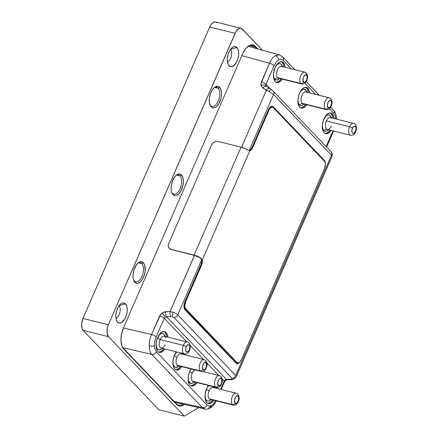 <?xml version="1.0" encoding="UTF-8"?>
<svg xmlns="http://www.w3.org/2000/svg" width="438" height="438" viewBox="0 0 438 438"><rect width="100%" height="100%" fill="white"/><g stroke="black" fill="none" stroke-linecap="round" stroke-linejoin="round"><path stroke-width="0.66" d="M194.269 381.64A6.105 3.143 -76.1 0 1 192.375 381.17A6.105 3.143 -76.1 0 1 192.277 373.214A6.105 3.143 -76.1 0 1 195.08 369.94A6.105 3.143 103.9 0 0 192.277 373.214A6.105 3.143 103.9 0 0 192.375 381.17L215.573 386.929A6.105 3.143 -76.1 0 1 215.135 379.85A6.105 3.143 -76.1 0 1 219.389 375.607A6.105 3.143 -76.1 0 1 220.265 376.138A2.289 1.867 136.3 0 1 221.059 376.598A2.289 1.867 136.3 0 1 221.289 378.635C223.347 380.502 220.237 387.641 218.359 385.38A2.289 1.867 136.3 0 1 215.573 386.929A6.105 3.143 103.9 0 0 216.81 387.504M178.994 365.631A6.105 3.143 -76.1 0 1 177.1 365.161A6.105 3.143 103.9 0 0 177.976 365.692L201.173 371.451A6.105 3.143 -76.1 0 1 200.297 370.92A2.289 1.867 -43.7 0 0 203.084 369.371C200.746 368.67 204.721 359.527 206.019 362.626A2.289 1.867 -43.7 0 0 205.783 360.589L204.113 359.598L180.916 353.838A6.105 3.143 103.9 0 0 177.001 357.205A6.105 3.143 103.9 0 0 177.1 365.161L200.297 370.92A6.105 3.143 -76.1 0 1 199.859 363.847A6.105 3.143 -76.1 0 1 204.113 359.598A6.105 3.143 -76.1 0 1 204.989 360.129A2.289 1.867 136.3 0 1 205.783 360.589A2.289 1.867 136.3 0 1 206.019 362.626C208.072 364.493 204.968 371.632 203.084 369.371A2.289 1.867 136.3 0 1 200.297 370.92A6.105 3.143 103.9 0 0 201.535 371.501M328.73 97.696A6.105 3.143 103.9 0 0 324.728 102.322A6.105 3.143 103.9 0 0 325.275 109.067A2.289 1.867 -43.7 0 0 328.057 107.518C325.998 105.651 329.108 98.506 330.991 100.767A2.289 1.867 -43.7 0 0 330.761 98.736A2.289 1.867 136.3 0 1 330.991 100.767C333.323 101.474 329.349 110.617 328.057 107.518A2.289 1.867 136.3 0 1 325.275 109.067L302.072 103.308A6.105 3.143 103.9 0 0 302.948 103.839L326.146 109.599A6.105 3.143 -76.1 0 1 325.275 109.067A6.105 3.143 -76.1 0 1 324.837 101.988A6.105 3.143 -76.1 0 1 329.091 97.745A6.105 3.143 -76.1 0 1 329.967 98.271A2.289 1.867 136.3 0 1 330.761 98.736M187.513 342.051A6.105 3.143 103.9 0 0 183.402 345.352A6.105 3.143 -76.1 0 1 187.316 341.99L164.119 336.231A6.105 3.143 103.9 0 0 160.198 339.592L183.402 345.352A2.289 0.608 23.5 0 1 186.221 346.786C188.022 342.341 191.258 345.735 189.276 349.989L189.868 347.137L189.676 345.839L188.548 344.662L186.867 345.659L185.789 348.144L185.63 349.644L185.821 350.937L186.944 352.114L187.792 351.906L189.276 349.989A2.289 0.608 23.5 0 1 189.468 350.433A2.289 0.608 -156.5 0 0 189.276 349.989C188.668 351.676 187.672 352.267 186.281 351.763C185.46 349.951 185.438 348.292 186.221 346.786A2.289 0.608 -156.5 0 0 183.402 345.352A6.105 3.143 103.9 0 0 184.174 353.778M353.729 123.423A6.105 3.143 103.9 0 0 349.617 126.724A2.289 0.608 23.5 0 1 352.437 128.153C353.044 126.472 354.041 125.881 355.432 126.385C356.253 128.197 356.269 129.856 355.492 131.356A2.289 0.608 23.5 0 1 355.683 131.805A2.289 0.608 -156.5 0 0 355.492 131.356L356.083 128.504L355.891 127.212L354.764 126.029L353.083 127.025L352.004 129.511L351.845 131.011L352.037 132.303L353.159 133.481L354.008 133.272L355.492 131.356C353.69 135.807 350.455 132.413 352.437 128.153A2.289 0.608 -156.5 0 0 349.617 126.724L326.414 120.965A6.105 3.143 103.9 0 0 326.513 128.92A6.105 3.143 103.9 0 0 327.389 129.451L350.586 135.211A6.105 3.143 -76.1 0 1 349.617 126.724A6.105 3.143 103.9 0 0 350.389 135.145M304.29 72.084A6.105 3.143 103.9 0 0 300.293 76.71A6.105 3.143 103.9 0 0 300.835 83.455A2.289 1.867 -43.7 0 0 303.616 81.901C301.284 81.2 305.259 72.056 306.551 75.155A2.289 1.867 -43.7 0 0 306.321 73.124A2.289 1.867 136.3 0 1 306.551 75.155L305.888 74.805L305.045 75.013L304.207 75.801L303.123 78.282L303.162 81.079L304.284 82.256L305.127 82.048L306.611 80.132L307.202 77.274L306.551 75.155C308.609 77.022 305.5 84.167 303.616 81.901A2.289 1.867 136.3 0 1 300.835 83.455L277.637 77.696A6.105 3.143 103.9 0 0 278.513 78.221L301.711 83.981A6.105 3.143 -76.1 0 1 300.835 83.455A6.105 3.143 103.9 0 0 302.072 84.03M211.072 399.248A6.105 3.143 -76.1 0 1 209.178 398.777A6.105 3.143 103.9 0 0 210.054 399.308L233.251 405.068C235.173 405.473 236.805 404.482 238.141 402.1C238.798 399.752 240.303 398.443 237.845 394.189L236.191 393.215L212.994 387.455A6.105 3.143 103.9 0 0 209.079 390.822A6.105 3.143 103.9 0 0 209.178 398.777L232.375 404.537A6.105 3.143 -76.1 0 1 231.937 397.463A6.105 3.143 -76.1 0 1 236.191 393.215A6.105 3.143 -76.1 0 1 237.067 393.746A2.289 1.867 136.3 0 1 237.861 394.205A2.289 1.867 136.3 0 1 238.091 396.242C240.429 396.943 236.449 406.086 235.157 402.987A2.289 1.867 136.3 0 1 232.375 404.537A6.105 3.143 103.9 0 0 233.613 405.117M210.558 105.503A9.806 5.053 103.9 0 0 218.255 100.948A9.806 5.053 103.9 0 0 218.097 88.169L219.63 87.315A11.065 5.699 -76.1 0 1 219.805 101.736A11.065 5.699 -76.1 0 1 211.121 106.877L210.558 105.503A9.806 5.053 -76.1 0 1 209.72 104.244A9.806 5.053 103.9 0 0 210.558 105.503L211.121 106.877L210.339 105.782L209.38 102.651L209.331 98.67L210.202 94.449L211.861 90.633L214.056 87.803L215.25 86.899L217.609 86.281L219.63 87.315L220.998 89.834L221.519 93.464L221.097 97.641L218.891 103.56L216.695 106.39L214.302 107.808L213.142 107.912L211.121 106.877A11.065 5.699 -76.1 0 1 209.922 104.857A11.065 5.699 -76.1 0 1 214.182 87.688A11.065 5.699 -76.1 0 1 219.63 87.315L218.097 88.169A9.806 5.053 -76.1 0 1 218.797 99.535A9.806 5.053 -76.1 0 1 211.965 106.357A9.806 5.053 -76.1 0 1 210.558 105.503M215.053 87.408L218.097 88.169L215.053 87.408M172.424 193.207A9.806 5.053 103.9 0 0 180.117 188.652A9.806 5.053 103.9 0 0 179.963 175.873L181.496 175.019A11.065 5.699 -76.1 0 1 181.671 189.44A11.065 5.699 -76.1 0 1 172.988 194.581L172.424 193.207A9.806 5.053 -76.1 0 1 171.581 191.948A9.806 5.053 103.9 0 0 172.424 193.207L172.988 194.581L172.205 193.486L171.614 192.063L171.242 190.355L171.198 186.374L172.068 182.153L173.727 178.337L175.923 175.507L178.315 174.089L179.476 173.985L181.496 175.019L182.865 177.538L183.38 181.168L182.964 185.345L180.757 191.264L178.562 194.094L176.164 195.512L175.008 195.616L172.988 194.581A11.065 5.699 -76.1 0 1 171.784 192.561A11.065 5.699 -76.1 0 1 176.049 175.392A11.065 5.699 -76.1 0 1 181.496 175.019L179.963 175.873A9.806 5.053 -76.1 0 1 180.664 187.24A9.806 5.053 -76.1 0 1 173.831 194.061A9.806 5.053 -76.1 0 1 172.424 193.207M176.919 175.112L179.963 175.873L176.919 175.112M227.41 61.895A6.794 3.499 103.9 0 0 231.313 56.212A6.794 3.499 103.9 0 0 230.53 49.357L236.936 47.512A10.304 5.305 -76.1 0 1 237.1 60.942A10.304 5.305 -76.1 0 1 229.019 65.727L228.286 64.709L227.393 61.791L227.349 58.084L228.16 54.153L229.704 50.6L231.746 47.966L233.98 46.642L236.055 46.844L237.664 48.53L238.562 51.449L238.606 55.15L237.796 59.081L236.252 62.634L233.093 66.116L230.897 66.685L229.019 65.727A10.304 5.305 -76.1 0 1 228.86 65.552A10.304 5.305 -76.1 0 1 227.826 55.341A10.304 5.305 -76.1 0 1 233.52 46.795A10.304 5.305 -76.1 0 1 236.936 47.512L230.53 49.357A6.794 3.499 -76.1 0 1 231.313 56.212A6.794 3.499 -76.1 0 1 227.41 61.895M134.291 280.911A9.806 5.053 103.9 0 0 141.983 276.356A9.806 5.053 103.9 0 0 141.83 263.577L143.357 262.723A11.065 5.699 -76.1 0 1 143.538 277.144A11.065 5.699 -76.1 0 1 134.855 282.286L134.291 280.911A9.806 5.053 -76.1 0 1 133.448 279.652A9.806 5.053 103.9 0 0 134.291 280.911L134.855 282.286L134.072 281.191L133.481 279.767L133.108 278.059L133.059 274.079L133.935 269.857L136.64 264.47L138.983 262.307L141.343 261.689L143.357 262.723L144.732 265.242L145.153 270.93L144.283 275.152L142.624 278.968L140.428 281.798L138.03 283.216L136.87 283.32L134.855 282.286A11.065 5.699 -76.1 0 1 133.65 280.265A11.065 5.699 -76.1 0 1 137.915 263.096A11.065 5.699 -76.1 0 1 143.357 262.723L141.83 263.577A9.806 5.053 -76.1 0 1 142.531 274.944A9.806 5.053 -76.1 0 1 135.698 281.765A9.806 5.053 -76.1 0 1 134.291 280.911M138.78 262.816L141.83 263.577L138.78 262.816M115.939 318.256A6.794 3.499 103.9 0 0 119.842 312.579A6.794 3.499 103.9 0 0 119.059 305.724L125.465 303.873A10.304 5.305 -76.1 0 1 125.629 317.304A10.304 5.305 -76.1 0 1 117.548 322.089L116.267 319.745L115.922 318.152L115.878 314.451L116.689 310.52L118.233 306.967L120.275 304.328L122.509 303.008L124.584 303.205L126.193 304.892L127.091 307.81L127.135 311.517L126.325 315.448L124.781 319.001L121.622 322.478L119.426 323.052L117.548 322.089A10.304 5.305 -76.1 0 1 117.389 321.919A10.304 5.305 -76.1 0 1 116.355 311.703A10.304 5.305 -76.1 0 1 122.049 303.162A10.304 5.305 -76.1 0 1 125.465 303.873L119.059 305.724A6.794 3.499 -76.1 0 1 119.842 312.579A6.794 3.499 -76.1 0 1 115.939 318.256M301.481 107.781L303.791 106.412L305.428 104.452A10.687 5.502 103.9 0 1 300.594 107.89L302.746 108.098L303.906 107.6L306.699 104.77A10.687 5.502 -76.1 0 1 301.213 108.12A10.687 5.502 -76.1 0 1 299.68 107.201A10.687 5.502 -76.1 0 1 298.919 94.811A10.687 5.502 -76.1 0 1 306.359 87.381A10.687 5.502 -76.1 0 1 307.892 88.306L306.622 87.994A10.687 5.502 103.9 0 0 305.708 87.299M282.187 62.377A10.687 5.502 103.9 0 0 281.267 61.687L283.457 62.694L282.187 62.377L283.506 64.813L283.933 66.987A10.687 5.502 103.9 0 0 282.187 62.377M276.154 82.278L275.239 81.583A10.687 5.502 -76.1 0 1 274.478 69.199A10.687 5.502 -76.1 0 1 281.924 61.769A10.687 5.502 -76.1 0 1 283.457 62.694A10.687 5.502 -76.1 0 1 285.204 67.304L284.213 63.751L282.543 61.999L281.508 61.698L279.225 62.289L276.969 64.386L275.069 67.655L273.509 73.661L273.914 79.152L275.239 81.583A10.687 5.502 -76.1 0 0 276.772 82.508A10.687 5.502 -76.1 0 0 282.258 79.152L279.466 81.988L277.188 82.579L276.154 82.278A10.687 5.502 103.9 0 0 280.988 78.84L279.351 80.8L277.04 82.169M331.062 113.606A10.687 5.502 103.9 0 0 330.148 112.911L332.332 113.918L331.062 113.606L332.387 116.043L332.809 118.211A10.687 5.502 103.9 0 0 331.062 113.606M325.034 133.502L324.12 132.813A10.687 5.502 -76.1 0 1 323.353 120.423A10.687 5.502 -76.1 0 1 330.8 112.999A10.687 5.502 -76.1 0 1 332.332 113.918A10.687 5.502 -76.1 0 1 334.079 118.528L333.088 114.975L331.418 113.228L329.267 113.02L326.951 114.389L325.845 115.61L323.228 120.811L322.39 124.885L322.434 128.728L323.364 131.756L324.12 132.813A10.687 5.502 -76.1 0 0 325.653 133.738A10.687 5.502 -76.1 0 0 331.139 130.382L328.347 133.212L326.069 133.809L325.034 133.502A10.687 5.502 103.9 0 0 329.869 130.064L328.232 132.024L325.916 133.393M164.847 332.239A10.687 5.502 103.9 0 0 163.932 331.544L166.117 332.551L164.847 332.239L166.172 334.67L166.593 336.844A10.687 5.502 103.9 0 0 164.847 332.239M158.819 352.136L157.904 351.44A10.687 5.502 -76.1 0 1 157.138 339.056A10.687 5.502 -76.1 0 1 164.584 331.626A10.687 5.502 -76.1 0 1 166.117 332.551A10.687 5.502 -76.1 0 1 167.864 337.161L166.873 333.608L165.203 331.862L163.051 331.654L160.735 333.022L159.629 334.243L157.012 339.445L156.174 343.518L156.218 347.361L157.149 350.389L157.904 351.44A10.687 5.502 -76.1 0 0 159.437 352.366A10.687 5.502 -76.1 0 0 164.923 349.009L162.131 351.845L160.97 352.344L158.819 352.136A10.687 5.502 103.9 0 0 163.653 348.697L162.016 350.657L159.7 352.026M176.503 369.634L178.819 368.265L180.456 366.305A10.687 5.502 103.9 0 1 175.622 369.749L176.656 370.05L178.934 369.453L181.726 366.622A10.687 5.502 -76.1 0 1 176.235 369.979A10.687 5.502 -76.1 0 1 174.707 369.053A10.687 5.502 -76.1 0 1 176.421 351.867M190.891 385.752L189.977 385.062A10.687 5.502 -76.1 0 1 190.968 368.916L189.09 373.061L188.247 377.134L188.296 380.978L189.221 384.006L189.977 385.062A10.687 5.502 -76.1 0 0 191.51 385.988A10.687 5.502 -76.1 0 0 196.996 382.631L194.204 385.462L191.926 386.059L190.891 385.752A10.687 5.502 103.9 0 0 195.726 382.314L194.089 384.274L191.778 385.643M208.581 403.25L210.892 401.881L212.529 399.921A10.687 5.502 103.9 0 1 207.694 403.365L208.729 403.666L211.006 403.075L213.799 400.239A10.687 5.502 -76.1 0 1 208.313 403.595A10.687 5.502 -76.1 0 1 206.78 402.67A10.687 5.502 -76.1 0 1 208.493 385.484M306.912 92.237L306.655 91.553A8.393 4.325 103.9 0 0 305.746 90.014L306.627 92.166L305.746 90.014A8.393 4.325 103.9 0 0 299.838 92.555L301.514 90.387L303.331 89.308L304.213 89.232L305.746 90.014L306.786 91.931M303.972 103.779A6.105 3.143 -76.1 0 1 302.072 103.308L299.291 104.857A8.393 4.325 103.9 0 0 303.419 104.578L303.972 104.091M282.472 66.625L282.214 65.935A8.393 4.325 103.9 0 0 281.305 64.402L282.187 66.554L281.305 64.402A8.393 4.325 103.9 0 0 275.403 66.937L277.079 64.775L278.897 63.696L279.772 63.62L281.305 64.402L282.346 66.313M279.532 78.167A6.105 3.143 -76.1 0 1 277.637 77.696L274.85 79.245A8.393 4.325 103.9 0 0 278.984 78.966L279.532 78.479M331.352 117.849L331.095 117.165A8.393 4.325 103.9 0 0 330.181 115.632L331.062 117.778L330.181 115.632A8.393 4.325 103.9 0 0 324.279 118.167L325.954 115.999L327.772 114.926L329.464 115.084L331.221 117.543M331.303 126.084A6.105 3.143 -76.1 0 1 329.518 128.717A6.105 3.143 -76.1 0 1 326.513 128.92L323.731 130.469A8.393 4.325 103.9 0 0 327.859 130.19L328.407 129.703M156.092 344.75A8.393 4.325 103.9 0 0 161.644 348.823L162.191 348.336M165.088 344.717A6.105 3.143 -76.1 0 1 163.303 347.35A6.105 3.143 -76.1 0 1 159.673 346.535A6.105 3.143 -76.1 0 1 160.198 339.592L157.45 338.196L160.198 339.592A6.105 3.143 -76.1 0 1 165.657 337.873M172.89 362.357A8.393 4.325 103.9 0 0 178.447 366.431L178.994 365.944M203.752 359.549A6.105 3.143 103.9 0 0 199.755 364.181A6.105 3.143 103.9 0 0 200.297 370.92L177.1 365.161A6.105 3.143 -76.1 0 1 177.001 357.205L174.253 355.809L177.001 357.205A6.105 3.143 -76.1 0 1 181.792 354.369M188.165 378.366A8.393 4.325 103.9 0 0 193.722 382.44L194.269 381.952M192.277 373.214L189.528 371.813L192.277 373.214M204.968 395.974A8.393 4.325 103.9 0 0 210.525 400.047L211.072 399.56M235.83 393.171A6.105 3.143 103.9 0 0 231.833 397.797A6.105 3.143 103.9 0 0 232.375 404.537L209.178 398.777A6.105 3.143 -76.1 0 1 209.079 390.822L206.331 389.426L209.079 390.822A6.105 3.143 -76.1 0 1 213.87 387.986M237.161 363.907L236.186 363.409L184.288 308.664L183.993 305.719L185 301.612L201.349 263.786L201.633 259.964L200.445 258.07A6.105 1.626 -156.5 0 0 194.505 255.464L170.103 311.577L173.076 312.294C175.069 312.951 176.634 313.805 177.768 314.845L201.633 259.964L177.768 314.845C176.634 313.805 175.069 312.951 173.076 312.294L172.167 316.729L174.001 317.517A3.816 3.11 -43.7 0 0 177.768 314.845A3.816 3.11 136.3 0 1 174.001 317.517L231.943 378.246A3.816 3.11 -43.7 0 0 235.715 375.574L177.768 314.845L235.715 375.574L331.511 155.249A3.816 3.11 -43.7 0 0 331.101 151.827C331.21 152.468 332.814 152.189 332.07 156.339M254.483 46.861L249.644 45.662L254.483 46.861L255.995 48.448L254.483 46.861A15.571 8.021 103.9 0 0 247.092 47.151A15.571 8.021 -76.1 0 1 252.25 45.514A15.571 8.021 -76.1 0 1 254.483 46.861L255.409 46.346L254.483 46.861M182.832 404.115A15.571 8.021 -76.1 0 1 178.556 405.095A15.571 8.021 -76.1 0 1 176.322 403.748L123.417 348.292A15.571 8.021 -76.1 0 1 121.857 345.785A15.571 8.021 103.9 0 0 123.417 348.292L123.757 349.124L176.667 404.581L176.322 403.748A15.571 8.021 103.9 0 0 182.832 404.115M242.597 53.929L123.494 327.838L242.597 53.929A16.332 8.41 -76.1 0 1 247.371 46.893A16.332 8.41 -76.1 0 1 255.409 46.346L257.922 48.979L254.013 45.284L252.43 44.824L250.722 44.972L248.948 45.727L245.494 48.925L242.597 53.929M184.234 404.427A16.332 8.41 -76.1 0 1 176.667 404.581L176.322 403.748L123.417 348.292L123.757 349.124A16.332 8.41 -76.1 0 1 121.983 346.14A16.332 8.41 -76.1 0 1 123.494 327.838L121.594 333.882L120.97 340.052L121.731 345.407L123.757 349.124L176.667 404.581L178.063 405.637L179.646 406.103L181.354 405.949L184.234 404.427M262.499 50.239L241.508 28.465L239.663 28.289L238.666 28.716L235.863 31.81L108.378 324.761L107.31 328.15L107.08 333.198L108.525 336.696L184.288 416.1L198.633 407.608L184.288 416.1L108.525 336.696A9.16 4.719 -76.1 0 1 108.378 324.761L235.107 33.315A9.16 4.719 -76.1 0 1 240.977 28.267A9.16 4.719 -76.1 0 1 242.291 29.061L262.499 50.239M240.977 28.267L215.578 21.96A9.16 4.719 103.9 0 0 209.709 27.008L235.107 33.315L209.709 27.008L82.985 318.453L108.378 324.761L82.985 318.453A9.16 4.719 103.9 0 0 83.127 330.394L108.525 336.696L83.127 330.394L158.89 409.793L184.288 416.1L158.89 409.793L83.127 330.394L81.994 328.308L81.643 323.6L82.985 318.453L209.709 27.008L211.335 24.2L213.273 22.409L215.222 21.9L216.892 22.754M330.575 151.406A3.816 3.11 136.3 0 1 331.117 151.849A3.816 3.11 136.3 0 1 331.511 155.249L235.715 375.574A3.816 3.11 -43.7 0 1 231.943 378.246L174.001 317.517L172.167 316.723L173.076 312.294L170.103 311.577A3.816 1.582 88.6 0 0 170.979 316.625L166.577 316.734L165.214 317.189L162.093 312.935L165.701 311.686A3.816 1.582 88.6 0 0 166.577 316.734L226.424 379.45A3.816 1.686 87.7 0 0 227.18 379.801L225.696 380.376L225.099 379.954L226.424 379.45L225.099 379.954L224.19 381.087L222.208 379.007L224.19 381.087L220.599 389.344L224.19 381.087L225.099 379.954L225.696 380.376L224.513 381.821A3.816 1.018 -156.5 0 0 224.19 381.087A3.816 1.018 -156.5 0 1 224.513 381.821M227.169 379.801L231.505 379.626A3.816 1.686 -92.3 0 1 230.76 379.275L233.706 379.182L231.686 379.105L232.118 378.733L230.76 379.275L226.424 379.45A3.816 1.686 87.7 0 0 227.196 379.801M266.315 86.352L269.83 88.52A3.816 2.108 121.5 0 0 269.808 88.509A3.816 2.108 -58.5 0 1 269.835 88.525L273.153 91.099A3.816 3.11 136.3 0 0 273.148 91.088A3.816 3.11 136.3 0 1 273.175 91.12A3.816 3.11 136.3 0 1 273.569 94.52L269.107 91.438L271.029 89.357L269.107 91.438L262.926 88.082A3.816 2.108 -58.5 0 1 266.375 86.401M270.498 61.249L269.496 63.275A3.816 1.018 23.5 0 1 274.144 65.651L266.047 84.277A3.816 1.018 -156.5 0 0 261.398 81.901L261.021 85.421C263.161 84.693 264.793 84.753 265.91 85.602L266.638 86.614L265.91 85.602C264.793 84.753 263.161 84.693 261.021 85.421L262.926 88.082A3.816 2.108 -58.5 0 1 266.37 86.401M274.144 65.651L276.175 62.141L278.595 59.902C278.382 57.772 277.331 56.343 275.458 55.615C277.331 56.343 278.382 57.772 278.595 59.902L276.175 62.141L274.144 65.651L266.047 84.277L270.514 88.963L266.047 84.277A3.816 1.018 -156.5 0 0 261.398 81.901L269.496 63.275A3.816 1.018 23.5 0 1 274.144 65.651M202.526 407.63L174.017 401.328L202.526 407.63A3.816 3.11 -43.7 0 0 207.114 405.03L209.2 406.097L211.642 405.462L210.41 407.959L211.642 405.462L214.062 403.217L215.633 400.693L213.476 403.924L211.324 405.637L209.129 406.092L207.114 405.03A3.816 3.11 136.3 0 1 202.526 407.63L151.783 354.446C150.157 352.628 149.298 349.803 149.21 345.976C149.298 349.803 150.157 352.628 151.783 354.446A3.816 3.11 -43.7 0 0 156.371 351.851L154.953 349.239L154.417 345.489C152.977 346.184 151.236 346.343 149.205 345.976C151.236 346.343 152.977 346.184 154.417 345.489L154.91 340.89L156.185 336.926A3.816 1.018 -156.5 0 0 151.543 334.555C149.982 338.289 149.205 342.094 149.21 345.976C149.205 342.094 149.982 338.289 151.543 334.555L123.445 327.958L151.543 334.555A3.816 1.018 23.5 0 1 156.185 336.926L154.855 341.169L154.417 345.489L154.953 349.239L156.371 351.851A3.816 3.11 136.3 0 1 151.783 354.446L202.526 407.63L204.836 408.961M332.212 109.369A3.816 3.11 136.3 0 1 333.482 110.124A3.816 3.11 136.3 0 1 333.865 113.513L335.284 116.125L335.782 118.95L335.284 116.125L333.865 113.513A3.816 3.11 -43.7 0 0 333.482 110.124M336.455 119.12L336.461 119.037C336.702 116.722 335.201 111.405 333.455 110.091L330.712 107.217M214.012 387.707L213.755 387.022A8.393 4.325 103.9 0 0 213.656 386.765M208.926 385.593A8.393 4.325 103.9 0 0 206.944 388.024L208.926 385.593M191.143 368.96A8.393 4.325 103.9 0 0 190.141 370.417L191.143 368.96M181.94 354.09L181.682 353.406A8.393 4.325 103.9 0 0 181.578 353.148M176.848 351.971A8.393 4.325 103.9 0 0 174.866 354.408L176.848 351.971M165.137 336.483L164.88 335.798A8.393 4.325 103.9 0 0 158.063 336.8L159.739 334.632L161.556 333.553L162.438 333.477L163.965 334.26L165.006 336.176M322.308 126.117A8.393 4.325 103.9 0 0 323.731 130.469L326.513 128.92A6.105 3.143 -76.1 0 1 326.414 120.965A6.105 3.143 -76.1 0 1 331.205 118.129M273.427 74.893A8.393 4.325 103.9 0 0 274.85 79.245L277.637 77.696A6.105 3.143 -76.1 0 1 277.539 69.735A6.105 3.143 -76.1 0 1 282.329 66.899M297.867 100.505A8.393 4.325 103.9 0 0 299.291 104.857L302.072 103.308A6.105 3.143 -76.1 0 1 301.979 95.347A6.105 3.143 -76.1 0 1 306.77 92.511M215.474 388.073L215.354 387.187A10.687 5.502 103.9 0 1 215.474 388.073M210.618 399.96L208.8 401.038L207.924 401.115L206.391 400.332L205.351 398.416L204.962 395.667M213.437 386.316L213.886 387.4M193.815 382.352L192.003 383.425L190.306 383.266L188.548 380.808L188.159 378.06M183.396 354.457L183.276 353.57A10.687 5.502 103.9 0 1 183.396 354.451M178.545 366.343L175.846 367.498L174.313 366.715L173.273 364.799L172.884 362.051M181.365 352.7L181.808 353.784M161.742 348.736L159.925 349.809L158.233 349.65L156.919 348.276L156.081 344.438M327.958 130.102L326.14 131.176L324.449 131.017L323.135 129.643L322.297 125.81M279.077 78.873L277.259 79.951L276.383 80.028L274.85 79.245L273.81 77.334L273.421 74.58M300.594 107.89L298.924 106.144L297.993 103.116L297.95 99.273L298.793 95.199L300.391 91.515L302.51 88.777L304.826 87.408L306.978 87.616L307.892 88.306L306.622 87.994A10.687 5.502 103.9 0 1 308.374 92.599L307.377 89.051L305.713 87.299M303.518 104.49L301.7 105.563L300.008 105.405L298.694 104.03L297.856 100.192M216.618 387.493A10.687 5.502 -76.1 0 1 216.744 388.386L216.624 387.499M184.546 353.882A10.687 5.502 -76.1 0 1 184.666 354.769L184.546 353.882M307.892 88.306A10.687 5.502 -76.1 0 1 309.639 92.916L309.217 90.743L307.892 88.306M281.47 56.19A3.816 3.11 136.3 0 1 282.74 56.94A3.816 3.11 136.3 0 1 283.123 60.334L291.188 68.788L283.123 60.334L281.037 59.267L278.595 59.902L281.108 59.272L283.123 60.334A3.816 3.11 -43.7 0 0 282.74 56.94M304.919 83.176L315.628 94.4L304.919 83.176M329.36 108.788L333.865 113.513L329.36 108.788M207.114 405.03L156.371 351.851L207.114 405.03M218.83 375.47L206.933 362.998L218.83 375.47M203.555 359.461L190.13 345.39L203.555 359.461M249.178 150.612L250.673 149.676L251.943 147.661L252.578 147.82A5.344 2.754 -76.1 0 1 249.813 150.771L202.268 260.123L201.633 259.964L202.268 260.123A5.344 2.754 -76.1 0 1 201.535 265.204L200.9 265.05A5.344 2.754 103.9 0 0 201.633 259.964L200.445 258.07L200.894 258.081L194.412 255.436L170.103 311.577L163.85 312.026L160.653 314.276L151.543 334.555L159.64 315.929A3.816 1.018 -156.5 0 1 164.288 318.306A3.816 1.018 -156.5 0 0 159.64 315.929L162.093 312.935L165.214 317.189L164.288 318.306L186.752 341.848L164.288 318.306L156.185 336.926L164.288 318.306L165.214 317.189L166.577 316.734A3.816 1.582 -91.4 0 1 165.701 311.686L170.103 311.577A3.816 1.582 88.6 0 0 170.979 316.625L166.577 316.734L226.424 379.45L230.76 379.275A3.816 1.686 -92.3 0 0 231.532 379.626M175.616 369.743L173.952 367.997L173.382 366.617L172.972 361.126L173.815 357.052L176.432 351.851M207.694 403.365L206.78 402.67L205.455 400.233L205.05 394.748L206.61 388.741L208.51 385.467M326.14 146.626L333 130.842L326.14 146.626M279.4 54.909L275.458 55.621C273.137 57.06 271.149 59.617 269.496 63.275L241.842 55.659L269.496 63.275L260.917 83.691L261.021 85.421L261.716 86.959L266.364 90.19A3.816 2.108 -58.5 0 1 269.808 88.509A3.816 2.108 121.5 0 0 266.364 90.19L241.53 147.305L266.364 90.19L269.107 91.438L273.569 94.52L331.511 155.249L273.569 94.52L249.206 150.557L273.569 94.52A3.816 3.11 136.3 0 0 273.153 91.099L331.101 151.827M265.91 85.602L266.047 84.277L265.91 85.602M211.576 405.495L208.592 408.211M151.783 354.446L122.892 347.668L151.783 354.446M231.51 379.626L233.728 379.177M169.282 248.406L171.159 249.507L194.412 255.436L171.159 249.507L169.013 248.078M332.053 156.366L331.511 155.249M325.346 163.445L325.095 161.693L324.432 160.478L273.115 106.691L272.326 106.22L271.412 106.292L269.567 107.962A5.344 2.754 103.9 0 0 268.368 109.878L251.943 147.661L268.368 109.878L270.443 106.888L272.337 106.226A5.344 2.754 103.9 0 0 272.332 106.226A5.344 2.754 103.9 0 0 269.551 107.962A5.344 2.754 -76.1 0 1 272.348 106.226A5.344 2.754 -76.1 0 1 273.115 106.691L324.432 160.478A5.344 2.754 -76.1 0 1 325.341 163.259M237.396 362.867L236.421 362.368L185.099 308.582L184.288 306.726L184.31 304.038L183.998 307.317L184.874 309.622A5.344 2.754 -76.1 0 1 184.31 304.038L184.294 304.038A5.344 2.754 103.9 0 0 184.863 309.622L236.197 363.409A5.344 2.754 103.9 0 0 236.947 363.868L236.947 363.868A5.344 2.754 -76.1 0 1 236.197 363.409L237.73 363.858L239.498 362.489A5.344 2.754 -76.1 0 1 236.963 363.874L236.963 363.874M249.288 150.59A5.344 2.754 103.9 0 0 251.943 147.661L252.578 147.82L269.003 110.037L268.368 109.878L269.003 110.037A5.344 2.754 -76.1 0 1 272.431 107.091L271.806 106.938A5.344 2.754 103.9 0 0 269.567 107.962L270.356 107.261L271.921 106.971M272.431 107.091A5.344 2.754 -76.1 0 1 273.197 107.556L324.52 161.343A5.344 2.754 -76.1 0 1 324.602 168.307L241.234 360.041A5.344 2.754 -76.1 0 1 237.807 362.987A5.344 2.754 -76.1 0 1 237.04 362.522L236.421 362.368A5.344 2.754 103.9 0 0 237.188 362.834L237.807 362.987M201.535 265.204L200.9 265.05L185 301.612L185.635 301.771L201.535 265.204L185.635 301.771L185 301.612A5.344 2.754 103.9 0 0 184.294 304.038L184.31 304.038A5.344 2.754 103.9 0 0 185.099 308.582L185.723 308.735A5.344 2.754 -76.1 0 1 185.635 301.771L184.809 305.768L185.06 307.52L185.723 308.735L185.099 308.582L236.421 362.368L237.04 362.522L185.723 308.735L237.04 362.522L238.579 362.971L239.734 362.286L241.234 360.041L324.602 168.307L325.429 164.31L325.182 162.558L324.52 161.343L273.197 107.556L272.222 107.058L270.503 107.792L269.003 110.037L251.992 148.936L249.813 150.771L247.831 150.135L249.813 150.771L202.268 260.123L202.263 262.619L201.535 265.204M171.044 249.392A5.344 4.353 136.3 0 1 169.232 248.357A5.344 4.353 136.3 0 1 168.657 243.566L211.483 145.066A5.344 4.353 136.3 0 1 217.982 141.447L216.126 141.386L214.237 142.049L212.605 143.346L211.483 145.066L168.657 243.566L168.208 245.455L168.504 247.229L169.501 248.609L171.044 249.392L194.111 255.119L241.042 147.173L217.982 141.447L241.042 147.173L244.557 148.394L247.831 150.135A6.871 1.829 -156.5 0 0 241.042 147.173L194.111 255.119L171.044 249.392M194.412 255.436L194.111 255.119L194.412 255.436M200.894 258.081L197.62 256.339L194.111 255.119A6.871 1.829 23.5 0 1 200.894 258.081L202.268 260.123L200.894 258.081M233.251 405.068A6.105 3.143 -76.1 0 1 232.375 404.537A2.289 1.867 -43.7 0 0 235.157 402.987L235.825 403.343L236.668 403.13L238.152 401.213L238.743 398.361L238.551 397.069L237.429 395.892L236.58 396.1L235.096 398.016L234.511 400.869L235.157 402.987C233.104 401.12 236.208 393.976 238.091 396.242A2.289 1.867 -43.7 0 0 237.861 394.205M301.711 83.981C303.633 84.386 305.264 83.395 306.6 81.014C307.257 78.665 308.763 77.362 306.304 73.102L304.651 72.133L281.453 66.373A6.105 3.143 103.9 0 0 277.199 70.617A6.105 3.143 103.9 0 0 277.637 77.696L300.835 83.455A6.105 3.143 -76.1 0 1 300.397 76.376A6.105 3.143 -76.1 0 1 304.651 72.133A6.105 3.143 -76.1 0 1 305.527 72.659A2.289 1.867 136.3 0 1 306.321 73.124M353.532 123.357L330.334 117.598A6.105 3.143 103.9 0 0 326.414 120.965L349.617 126.724A6.105 3.143 -76.1 0 1 353.532 123.357C356.127 123.368 357.37 128.98 355.683 131.8C354.451 134.417 352.749 135.556 350.586 135.211M160.198 339.592A6.105 3.143 103.9 0 0 161.173 348.084L184.371 353.844A6.105 3.143 -76.1 0 1 183.402 345.352L160.198 339.592M326.146 109.599C328.073 109.998 329.704 109.007 331.04 106.626C331.697 104.282 333.203 102.974 330.745 98.714L329.091 97.745L305.894 91.985A6.105 3.143 103.9 0 0 301.64 96.229A6.105 3.143 103.9 0 0 302.072 103.308L325.275 109.067A6.105 3.143 103.9 0 0 326.513 109.642M330.991 100.767L330.323 100.417L329.48 100.625L327.996 102.541L327.405 105.399L327.597 106.691L328.724 107.868L330.405 106.872L331.484 104.392L331.643 102.892L330.991 100.767M203.084 369.371L203.747 369.721L204.59 369.513L205.427 368.73L206.512 366.245L206.473 363.452L205.351 362.27L204.508 362.478L203.024 364.394L202.433 367.252L203.084 369.371M192.375 381.17A6.105 3.143 103.9 0 0 193.251 381.701L216.449 387.46A6.105 3.143 -76.1 0 1 215.573 386.929L192.375 381.17M219.027 375.558A6.105 3.143 103.9 0 0 215.031 380.189A6.105 3.143 103.9 0 0 215.573 386.929A2.289 1.867 -43.7 0 0 218.359 385.38C216.022 384.679 219.996 375.53 221.289 378.635A2.289 1.867 -43.7 0 0 221.059 376.598M218.359 385.38L219.022 385.73L219.865 385.522L220.703 384.734L221.781 382.254L221.748 379.461L220.626 378.279L219.783 378.487L218.294 380.403L217.708 383.261L218.359 385.38M137.45 263.539A9.806 5.053 -76.1 0 1 140.423 262.723A9.806 5.053 -76.1 0 1 141.83 263.577A9.806 5.053 103.9 0 0 137.45 263.539M175.583 175.835A9.806 5.053 -76.1 0 1 178.556 175.019A9.806 5.053 -76.1 0 1 179.963 175.873A9.806 5.053 103.9 0 0 175.583 175.835M213.717 88.131A9.806 5.053 -76.1 0 1 216.69 87.315A9.806 5.053 -76.1 0 1 218.097 88.169A9.806 5.053 103.9 0 0 213.717 88.131M216.449 387.46C218.37 387.86 220.002 386.869 221.338 384.487C221.995 382.144 223.5 380.836 221.042 376.581L219.389 375.607L202.717 371.468M201.173 371.451C203.101 371.851 204.727 370.866 206.063 368.478C206.72 366.135 208.225 364.827 205.767 360.573M184.371 353.844C186.533 354.189 188.236 353.05 189.468 350.427C190.963 348.068 190.322 342.385 187.316 341.99M233.706 379.182L236.197 376.833L332.075 156.328M216.416 400.447C215.671 402.96 213.667 405.462 210.41 407.959C207.311 409.18 205.455 409.519 204.836 408.977L175.03 402.391M279.4 54.898L282.707 56.913L294.927 69.719M306.272 81.605L319.368 95.331M333.581 130.989L326.578 147.091M224.519 381.821L221.185 389.491M248.253 46.313L279.411 54.898"/></g></svg>
